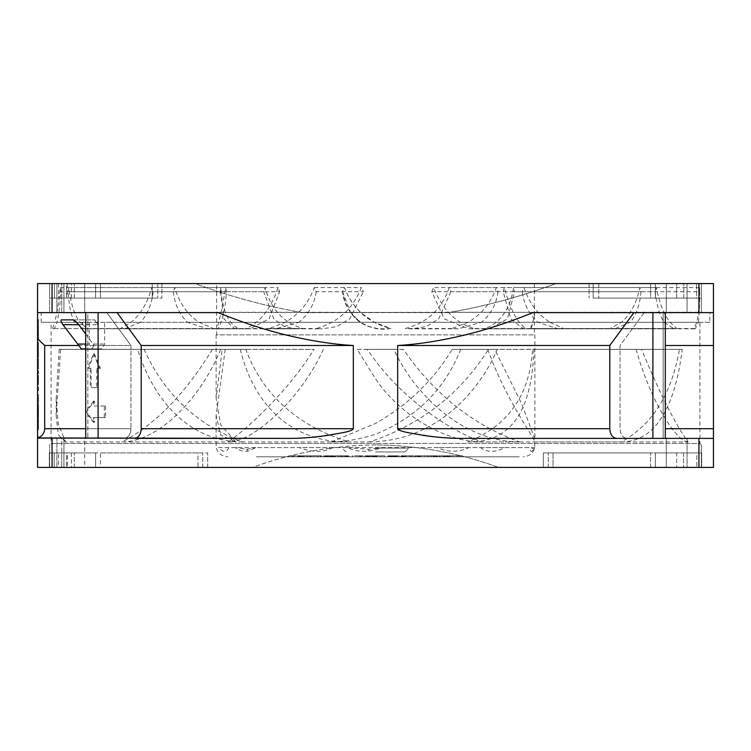 <?xml version="1.0" encoding="UTF-8"?>
<svg xmlns="http://www.w3.org/2000/svg" width="751" height="751" viewBox="0 0 751 751"><rect width="100%" height="100%" fill="white"/><g stroke="black" fill="none" stroke-linecap="round" stroke-linejoin="round"><path stroke-width="0.56" stroke-dasharray="3.75 2.82" d="M235.279 447.624L218.56 447.624C223.047 452.59 226.473 452.59 228.839 447.624L299.339 447.624C312.444 452.562 323.606 452.562 332.843 447.624L437.542 447.624C447.831 452.44 458.307 452.44 468.943 447.624L528.929 447.624L529.99 449.614C530.966 452.44 532.534 451.773 534.703 447.624L504.85 447.624C495.275 452.59 487.183 452.59 480.556 447.624L383.292 447.624L369.041 451.069C361.616 451.924 354.378 450.778 347.3 447.624L255.903 447.624L248.112 451.069C243.953 451.924 239.672 450.769 235.279 447.624L246.628 449.276L255.903 447.624M256.401 456.786L519.251 456.786L256.401 456.786M369.314 441.954L375.5 441.588C431.665 439.138 476.068 398.18 497.35 349.375L488.422 349.375C461.574 392.078 423.93 422.231 375.5 439.842L369.314 441.954L331.398 441.954L375.5 423.461C408.122 404.902 433.665 380.203 452.149 349.375L460.72 349.375C444.902 389.206 416.495 417.509 375.5 434.266C360.987 438.978 346.286 441.541 331.398 441.954M370.665 455.81L370.665 456.786L380.335 456.786L370.665 456.786L370.665 455.81L380.335 455.81L370.665 455.81M323.334 349.375C300.466 400.114 251.782 442.921 228.266 441.954C248.252 427.638 286.929 392.735 314.04 349.375L212.383 349.375L314.04 349.375M225.234 349.375L216.128 415.519L220.644 435.017L236.002 441.954L220.587 424.568L216.128 398.621L222.221 349.375L225.234 349.375L59.169 349.375L222.221 349.375M240.292 349.375C252.139 400.114 288.365 442.921 348.783 441.954C297.03 425.62 262.7 394.754 245.821 349.375L137.658 349.375L245.821 349.375M375.5 334.862L216.128 334.862L375.5 334.862M375.5 360.799L367.07 349.375L357.157 349.375L375.5 378.748C400.799 416.439 446.638 442.161 481.682 441.954C446.516 428.877 404.01 398.875 375.5 360.799M332.843 447.624L299.339 447.624M228.839 447.624L218.56 447.624M347.3 447.624L368.45 449.276L383.292 447.624M59.169 349.375L56.175 398.621L58.268 424.052L65.619 441.954L236.002 441.954M65.619 441.954L58.306 434.716L56.175 415.519L60.624 349.375M144.164 349.375C164.084 394.022 196.884 424.878 242.554 441.954L348.783 441.954M242.554 441.954C189.261 441.841 153.307 400.236 137.658 349.375M519.598 441.954C467.375 441.841 417.518 400.236 393.787 349.375L403.353 349.375C434.153 394.022 472.895 424.878 519.598 441.954L481.682 441.954M403.353 349.375L367.07 349.375M393.787 349.375L357.157 349.375M688.132 441.954C676.313 441.841 650.084 400.236 636.153 349.375L641.57 349.375C660.054 394.022 675.571 424.878 688.132 441.954L534.618 441.954L534.872 439.138L521.701 403.794L494.674 349.375L487.84 349.375C505.432 400.114 537.998 442.921 534.618 441.954L534.872 447.624C533.05 453.351 529.136 456.401 523.137 456.786M641.57 349.375L494.674 349.375M636.153 349.375L487.84 349.375M621.255 441.954C658.73 441.841 675.881 400.236 682.237 349.375L679.43 349.375C671.676 394.022 652.29 424.878 621.255 441.954L467.742 441.954C508.361 425.62 529.962 394.754 532.534 349.375L533.923 349.375C532.252 400.114 517.702 442.921 467.742 441.954M679.43 349.375L532.534 349.375M682.237 349.375L533.923 349.375M488.422 349.375L452.149 349.375M497.35 349.375L460.72 349.375M212.383 349.375C185.037 394.022 154.922 424.878 122.028 441.954L228.266 441.954M122.028 441.954C157.579 441.841 199.804 400.236 220.7 349.375M480.556 447.624L504.85 447.624M534.703 447.624L533.952 448.938L528.929 447.624M468.943 447.624L437.542 447.624M369.041 451.069L368.45 449.276M246.628 449.276L248.112 451.069M403.062 456.786L410.722 456.786L410.722 455.81L403.062 455.81L402.677 456.786L410.722 456.786M402.677 456.786L402.677 455.81L402.677 456.786M435.148 456.786L442.536 456.786L442.536 455.81L435.148 455.81L435.148 456.786L434.547 456.786L442.536 456.786M449.483 456.786L452.844 456.786L448.891 456.786L448.891 455.81L452.844 455.81L449.483 455.81L449.483 456.786L445.127 456.786L448.891 456.786M300.147 456.786L307.384 456.786L307.384 455.81L300.147 455.81L299.658 456.786L307.384 456.786M328.469 456.786L331.463 456.786L331.463 455.81L327.549 455.81L327.549 456.786L324.948 456.786L328.469 456.786L328.469 455.81L329.558 455.81L329.558 456.786M327.549 456.786L331.463 456.786M409.304 456.786L409.304 455.81M403.831 456.786L403.831 455.81M403.062 455.81L402.958 456.786M402.958 455.81L403.531 455.81L403.531 456.786M403.531 455.81L404.301 455.81L404.301 456.786M404.301 455.81L405.258 455.81L405.258 456.786M405.258 455.81L410.722 455.81M439.654 456.786L439.654 455.81M435.148 455.81L434.632 456.786M434.632 455.81L434.547 456.786M434.547 455.81L434.885 456.786M434.885 455.81L435.458 455.81L435.458 456.786M435.458 455.81L436.275 455.81L436.275 456.786M436.275 455.81L437.129 455.81L437.129 456.786M437.129 455.81L438.03 455.81L438.03 456.786L449.136 456.786L449.136 455.81L434.425 455.81L434.425 456.786L433.064 456.786L438.04 456.786L438.04 455.81L442.536 455.81M452.844 455.81L452.844 456.786M449.483 455.81L445.531 455.81L445.531 456.786M445.531 455.81L445.127 456.786M445.127 455.81L445.155 456.786M445.155 455.81L445.625 456.786M445.625 455.81L446.291 455.81L446.291 456.786M446.291 455.81L447.174 455.81L447.174 456.786M447.174 455.81L448.037 455.81L448.037 456.786M448.037 455.81L448.891 455.81M301.695 455.81L301.695 456.786M300.813 456.786L300.813 455.81M300.147 455.81L299.687 456.786M299.687 455.81L299.658 456.786M299.658 455.81L300.071 456.786M300.071 455.81L304.042 455.81L304.042 456.786M304.042 455.81L307.384 455.81M303.404 456.786L303.404 455.81M302.559 456.786L302.559 455.81M329.558 455.81L331.463 455.81M332.552 456.786L332.552 455.81M333.51 456.786L333.51 455.81M334.054 456.786L334.054 455.81M332.13 456.786L333.773 456.786L333.791 455.81L326.882 455.81L326.882 456.786L323.456 456.786L332.13 456.786L332.13 455.81L333.773 455.81L333.773 456.786L335.002 456.786L335.002 455.81M333.256 456.786L333.256 455.81M332.036 456.786L332.036 455.81M330.543 456.786L330.543 455.81M329.454 456.786L329.454 455.81M327.549 455.81L326.46 455.81L326.46 456.786M326.46 455.81L325.502 455.81L325.502 456.786M325.502 455.81L324.948 455.81L324.948 456.786M324.948 455.81L325.221 456.786L325.756 455.81L325.756 456.786M325.756 455.81L326.976 455.81L326.976 456.786M326.976 455.81L328.469 455.81M376.016 455.81L365.193 455.81L365.39 456.786L376.016 456.786L376.016 455.81L377.237 455.81L365.868 455.81L365.868 456.786L367.314 456.786L367.314 455.81L367.652 456.786L375.425 456.786L374.233 456.786L374.233 455.81L367.023 455.81L367.126 456.786L367.126 455.81L369.914 455.81L365.39 455.81M374.233 455.81L367.652 455.81M367.314 455.81L365.868 455.81M360.583 455.81L358.8 455.81L358.8 456.786L360.583 456.786L360.583 455.81L363.24 455.81L352.538 455.81L352.538 456.786L361.118 456.786L360.386 456.786L360.386 455.81L361.118 455.81L352.538 455.81M358.8 455.81L360.386 455.81M396.368 456.786L397.439 456.786L396.659 456.786L396.659 455.81L389.985 455.81L390.426 456.786L396.368 456.786L396.368 455.81L397.542 455.81L397.542 456.786L397.439 455.81L390.464 455.81L390.464 456.786L394.04 456.786L394.022 455.81L389.844 455.81L389.844 456.786L387.985 456.786L389.778 456.786L389.778 455.81L390.464 455.81M396.659 455.81L397.401 455.81L397.401 456.786L397.223 455.81M398.612 455.81L397.279 455.81L397.279 456.786L398.612 456.786L398.612 455.81L399.325 455.81L397.542 455.81M397.279 455.81L388.145 455.81L389.516 455.81L389.516 456.786L388.145 456.786L390.614 456.786L390.595 455.81L389.516 455.81M395.458 455.81L395.599 456.786L395.458 455.81L390.595 455.81L390.614 456.786L389.516 456.786M395.599 455.81L394.04 455.81L394.04 456.786L392.773 456.786L392.773 455.81M396.368 455.81L390.426 455.81M384.681 456.786L384.681 455.81L380.363 455.81L380.363 456.786L384.681 456.786L384.587 455.81M384.681 455.81L380.363 455.81M411.295 455.81L400.95 455.81L415.003 455.81L411.295 455.81L411.295 456.786L415.003 456.786L415.003 455.81M419.556 456.786L419.556 455.81L418.551 455.81L418.551 456.786L420.757 456.786L420.757 455.81L416.739 455.81L416.739 456.786L417.744 456.786L417.744 455.81L415.538 455.81L415.538 456.786L418.551 456.786M419.556 455.81L415.538 455.81M417.744 455.81L416.739 455.81M420.757 455.81L418.551 455.81M449.136 455.81L434.425 455.81M436.697 456.786L436.697 455.81L419.95 455.81L419.95 456.786L430.745 456.786L430.745 455.81L423.968 455.81L423.968 456.786L434.191 456.786L434.191 455.81L426.371 455.81L426.371 456.786L436.697 456.786L429.337 456.786L429.337 455.81M436.697 455.81L426.371 455.81M434.191 455.81L423.968 455.81M430.745 455.81L419.95 455.81M450.44 456.786L450.44 455.81L454.186 455.81L454.186 456.786L458.889 456.786L458.889 455.81L449.614 455.81L449.614 456.786L443.634 456.786L454.186 456.786M450.44 455.81L449.614 455.81M458.889 455.81L454.186 455.81M348.821 456.786L344.155 456.786L344.155 455.81L339.452 455.81L339.452 456.786L338.476 456.786L343.789 456.786L343.789 455.81L335.753 455.81L335.265 456.786L345.601 456.786L345.601 455.81L340.306 455.81L340.503 456.786L340.485 455.81L341.367 455.81L341.367 456.786L348.821 456.786L348.821 455.81L341.367 455.81M344.155 455.81L348.821 455.81M345.601 455.81L335.753 455.81M343.789 455.81L339.452 455.81M303.46 455.81L309.759 455.81L309.759 456.786L303.46 456.786L303.46 455.81L298.663 455.81L298.663 456.786L297.95 456.786L298.335 455.81L291.332 455.81L291.332 456.786L302.709 456.786L302.709 455.81L298.034 455.81L298.034 456.786L309.759 456.786L309.759 455.81L298.034 455.81M302.709 455.81L291.332 455.81M332.13 455.81L326.882 455.81M335.556 455.81L335.556 456.786L335.556 455.81M462.597 456.786L462.597 455.81L457.744 455.81L457.744 456.786L456.617 456.786L462.597 456.786L462.24 455.81M462.597 455.81L457.744 455.81M292.561 455.81L292.561 456.786L293.397 456.786L293.397 455.81L292.561 455.81L294.674 455.81L288.741 455.81L289.116 456.786L294.674 456.786L294.674 455.81M293.397 455.81L289.116 455.81M320.142 455.81L311.581 455.81L311.581 456.786L317.57 456.786L315.091 456.786L315.091 455.81L308.905 455.81L308.905 456.786L313.956 456.786L309.759 456.786L311.186 456.786L311.186 455.81L320.142 455.81L320.142 456.786L311.581 456.786M311.186 455.81L308.905 455.81M315.091 455.81L311.581 455.81M321.691 455.81L318.105 455.81L318.105 456.786L320.865 456.786L320.865 455.81L321.691 455.81L321.691 456.786L318.105 456.786M320.865 455.81L318.105 455.81M371.998 455.81L371.998 456.786M369.285 456.786L369.285 455.81M373.529 455.81L373.529 456.786M374.758 455.81L374.758 456.786M376.016 456.786L376.673 456.786L376.673 455.81M376.673 456.786L377.04 455.81M377.04 456.786L377.237 455.81M377.237 456.786L376.993 455.81M376.993 456.786L376.448 456.786L376.448 455.81M376.448 456.786L375.284 456.786L375.284 455.81M375.284 456.786L374.101 456.786L374.101 455.81M374.101 456.786L372.609 456.786L372.609 455.81M372.609 456.786L369.886 456.786L369.886 455.81M369.886 456.786L368.365 456.786L368.365 455.81M368.365 456.786L365.868 456.786M365.502 455.81L365.502 456.786M368.591 455.81L368.591 456.786M369.811 455.81L369.811 456.786L369.839 455.81M372.534 455.81L372.534 456.786M373.726 455.81L373.726 456.786M374.608 455.81L374.608 456.786M375.171 455.81L375.171 456.786M375.425 455.81L375.425 456.786M375.228 455.81L375.228 456.786M374.871 455.81L374.871 456.786M374.233 456.786L373.303 456.786L373.303 455.81M373.303 456.786L372.083 456.786L372.083 455.81M372.083 456.786L369.361 456.786L369.361 455.81M369.361 456.786L368.168 456.786L368.168 455.81M368.168 456.786L367.286 456.786L367.286 455.81M367.286 456.786L367.023 455.81M367.023 456.786L369.914 456.786L369.914 455.81M369.914 456.786L365.39 456.786M365.193 455.81L365.193 456.786M365.446 455.81L365.446 456.786M366.601 455.81L366.601 456.786M367.783 455.81L367.783 456.786M360.583 456.786L363.24 456.786L363.24 455.81M363.24 456.786L352.538 456.786M352.2 455.81L352.2 456.786M361.118 455.81L361.118 456.786M352.651 455.81L352.313 456.786L358.8 456.786M360.386 456.786L352.651 456.786M352.313 455.81L352.313 456.786M360.048 455.81L360.048 456.786M391.891 455.81L391.891 456.786L390.895 456.786L390.895 455.81M390.895 456.786L390.144 456.786L390.144 455.81M390.144 456.786L389.985 455.81M391.215 455.81L391.215 456.786M392.351 455.81L392.351 456.786M394.144 455.81L394.144 456.786M395.279 455.81L395.279 456.786M397.345 456.786L397.345 455.81M397.223 456.786L396.716 455.81M396.716 456.786L395.317 456.786L395.317 455.81M392.773 456.786L391.28 456.786L391.28 455.81M391.28 456.786L389.844 456.786M388.811 455.81L388.811 456.786M388.126 455.81L388.126 456.786L388.145 455.81M387.985 455.81L387.985 456.786M389.778 456.786L389.966 455.81M389.966 456.786L390.464 456.786M391.299 455.81L391.299 456.786M393.092 455.81L393.092 456.786M395.035 455.81L395.035 456.786M395.486 455.81L395.486 456.786M395.458 456.786L394.669 456.786L394.669 455.81M394.669 456.786L393.824 456.786L393.824 455.81M393.824 456.786L392.041 456.786L392.041 455.81M392.041 456.786L397.279 456.786M388.53 455.81L388.53 456.786M388.408 455.81L388.408 456.786M389.215 455.81L389.215 456.786M391.909 455.81L391.909 456.786M393.458 455.81L393.458 456.786M395.843 455.81L395.843 456.786M398.612 456.786L399.241 456.786L399.241 455.81M399.241 456.786L399.325 455.81M399.325 456.786L397.542 456.786M396.659 456.786L395.524 456.786L395.524 455.81M395.524 456.786L393.139 456.786L393.139 455.81M393.139 456.786L391.891 456.786M384.587 456.786L380.363 456.786M380.457 455.81L380.457 456.786M404.573 455.81L404.573 456.786L411.295 456.786M406.113 456.786L406.113 455.81M413.275 455.81L413.275 456.786M415.003 456.786L410.553 456.786L410.553 455.81M410.553 456.786L403.653 456.786L403.653 455.81M402.301 455.81L402.301 456.786L400.95 456.786L404.573 456.786M403.653 456.786L402.301 456.786M401.438 455.81L401.438 456.786M400.95 455.81L400.95 456.786L400.95 455.81M401.325 455.81L401.325 456.786M401.898 455.81L401.898 456.786M403.137 455.81L403.137 456.786M420.757 456.786L420.504 455.81M420.504 456.786L418.298 456.786L418.298 455.81M418.298 456.786L417.284 456.786L417.284 455.81M417.284 456.786L416.739 456.786M417.744 456.786L415.538 456.786M415.791 455.81L415.791 456.786M417.997 455.81L417.997 456.786M419.002 455.81L419.002 456.786M443.681 455.81L443.681 456.786M439.419 456.786L439.419 455.81M447.718 455.81L447.718 456.786M449.136 456.786L440.114 456.786L440.114 455.81M440.114 456.786L434.425 456.786M433.44 455.81L433.44 456.786M433.064 455.81L433.064 456.786M433.12 455.81L433.12 456.786M433.458 455.81L433.458 456.786M434.228 455.81L434.228 456.786M435.045 455.81L435.045 456.786M436.519 455.81L436.519 456.786M429.337 456.786L419.95 456.786M420.889 455.81L420.889 456.786M428.708 455.81L428.708 456.786M430.745 456.786L423.968 456.786M424.906 455.81L424.906 456.786M431.684 455.81L431.684 456.786M434.191 456.786L426.371 456.786M427.31 455.81L427.31 456.786M458.889 456.786L460.138 456.786L460.138 455.81M460.138 456.786L449.614 456.786M444.62 455.81L444.62 456.786M443.803 455.81L443.803 456.786M443.634 455.81L443.634 456.786M443.907 455.81L443.907 456.786M444.376 455.81L444.376 456.786M445.268 455.81L445.268 456.786M446.15 455.81L446.15 456.786M447.671 455.81L447.671 456.786M449.173 455.81L449.173 456.786M342.334 455.81L342.334 456.786L340.992 456.786L340.992 455.81M340.992 456.786L339.452 456.786M338.776 455.81L338.776 456.786M338.579 455.81L338.579 456.786M338.476 455.81L338.476 456.786M338.757 455.81L338.757 456.786M343.789 456.786L335.753 456.786M335.265 455.81L335.265 456.786M345.601 456.786L346.08 455.81M346.08 456.786L340.306 456.786L340.306 455.81M340.306 456.786L341.367 456.786M342.418 455.81L342.418 456.786M343.958 455.81L343.958 456.786M345.103 455.81L345.103 456.786M346.436 455.81L346.436 456.786M347.103 455.81L347.103 456.786M347.384 455.81L347.384 456.786M348.924 456.786L348.924 455.81M348.164 456.786L348.164 455.81M347.215 456.786L347.215 455.81M345.3 456.786L345.3 455.81M344.155 456.786L342.334 456.786M301.958 455.81L301.958 456.786L300.438 456.786L300.438 455.81M300.438 456.786L299.555 456.786L299.555 455.81M299.555 456.786L298.663 456.786M298.213 455.81L298.213 456.786M297.95 455.81L297.95 456.786M298.335 456.786L291.332 456.786M292.796 455.81L292.796 456.786M299.151 455.81L299.151 456.786M302.709 456.786L298.034 456.786M299.292 455.81L299.292 456.786M304.728 456.786L304.728 455.81M303.46 456.786L301.958 456.786M331.041 455.81L331.041 456.786M329.82 456.786L329.82 455.81M332.815 456.786L332.815 455.81M335.002 456.786L335.415 455.81M335.415 456.786L335.153 455.81M335.153 456.786L334.214 456.786L334.214 455.81M334.214 456.786L332.721 456.786L332.721 455.81M332.721 456.786L330.956 456.786L330.956 455.81M330.956 456.786L329.191 456.786L329.191 455.81M329.191 456.786L327.971 456.786L327.971 455.81M327.971 456.786L326.882 456.786M326.197 455.81L326.197 456.786M324.01 455.81L324.01 456.786M323.597 455.81L323.597 456.786M323.456 455.81L323.456 456.786L323.456 455.81M323.859 455.81L323.859 456.786M324.798 455.81L324.798 456.786M326.291 455.81L326.291 456.786M328.056 455.81L328.056 456.786M462.24 456.786L457.922 456.786L457.922 455.81M457.922 456.786L458.842 456.786L458.842 455.81M458.842 456.786L457.744 456.786M456.617 455.81L456.617 456.786M293.397 456.786L289.116 456.786M288.741 455.81L288.741 456.786M294.674 456.786L293.669 456.786L293.669 455.81M293.669 456.786L292.561 456.786M310.435 455.81L310.435 456.786M317.57 455.81L317.57 456.786M315.091 456.786L308.905 456.786M307.769 455.81L307.769 456.786M313.956 455.81L313.956 456.786M311.186 456.786L320.142 456.786M317.279 455.81L317.279 456.786M320.865 456.786L321.691 456.786M380.335 455.81L380.335 456.786L380.335 455.81M375.5 448.075L408.882 448.075L375.5 448.075M375.5 451.942L405.014 451.942L375.5 451.942M431.787 291.726L433.609 287.558C442.076 309.149 455.528 322.799 473.965 328.516L468.746 328.825L444.348 318.912L431.787 291.726L522.245 291.726C523.982 304.277 529.192 314.462 537.857 322.282L558.312 328.825L563.663 328.516L549.845 322.282L374.261 322.282L390.933 328.516C367.427 333.078 344.822 315.392 342.531 291.726L344.437 287.558C352.857 309.149 368.347 322.799 390.933 328.516C379.903 329.961 369.67 327.877 360.236 322.282L187.468 322.282L207.68 328.825L213.293 328.516L199.071 322.282C187.271 314.444 179.179 302.869 174.795 287.558L173.284 291.726L263.742 291.726L265.141 287.558C270.82 309.149 283.437 322.799 302.991 328.516L297.236 328.825L284.385 326.61L273.871 318.912L263.742 291.726M220.437 291.726L220.878 287.558C222.024 309.149 227.76 322.799 238.076 328.516L234.913 328.825L223.986 318.912L220.437 291.726L68.247 291.726C68.763 304.277 70.819 314.462 74.396 322.282L84.225 328.825L87.154 328.516L79.897 322.282L51.096 322.282L51.096 443.475L375.5 443.475L51.096 443.475L49.641 444.93M503.17 291.726L504.325 287.558C510.164 309.149 517.308 322.799 525.738 328.516L523.485 328.825L510.83 318.912L503.17 291.726L655.36 291.726C656.412 304.277 659.265 314.462 663.922 322.282L674.182 328.825L676.66 328.516L670.07 322.282L549.845 322.282C537.754 314.444 529.126 302.869 523.954 287.558L522.245 291.726M216.635 283.578L534.365 283.578L216.635 283.578L216.635 334.862L534.365 334.862L216.635 334.862M534.365 315.58L534.365 303.535C534.703 316.5 533.191 324.826 529.812 328.516L531.239 328.825L534.365 315.58L534.365 334.862M534.365 283.578L534.365 303.535M375.5 444.93C333.134 445.371 292.083 452.872 252.345 467.422L49.641 467.422C49.641 437.758 49.641 437.758 49.641 467.422C49.641 437.758 49.641 437.758 49.641 467.422L252.345 467.422C292.13 452.862 333.181 445.362 375.5 444.93C417.866 445.371 458.917 452.872 498.655 467.422L252.345 467.422L498.655 467.422C458.87 452.862 417.819 445.362 375.5 444.93M173.284 291.726C174.72 304.277 179.442 314.462 187.468 322.282L104.624 322.282L104.624 344.071L101.939 348.886L91.725 348.886L89.313 344.052L89.313 322.282L41.183 322.282L41.183 312.604L701.359 312.238L701.359 283.578L696.515 283.578L701.359 283.578L701.359 298.091L593.177 298.091L701.359 298.091L701.359 283.578L701.359 298.091L701.359 283.578L589.084 283.578L701.359 283.578L701.359 312.604L450.262 312.238C483.935 306.577 519.204 297.02 556.078 283.578C519.138 297.039 483.869 306.596 450.262 312.238L300.738 312.604L350.67 312.604L360.236 322.282L374.261 322.282L360.724 312.604L450.262 312.604L300.738 312.238C267.065 306.577 231.787 297.02 194.922 283.578L701.359 283.578L49.641 283.578L49.641 298.091L54.485 298.091L49.641 298.091L49.641 283.578L54.485 283.578L49.641 283.578L49.641 298.091L67.224 298.091L67.224 283.578L161.916 283.578L161.916 298.091L152.237 298.091L161.916 298.091L161.916 283.578L67.224 283.578M701.359 312.604L709.817 312.604L701.359 312.604M41.183 322.282L709.817 322.282L709.817 312.604M687.081 438.396L687.081 467.422L650.554 467.422L655.388 467.422L655.388 452.909L655.388 467.422L655.388 452.909L676.679 452.909L655.388 452.909L655.388 467.422L701.659 467.422L676.679 467.422L687.081 467.422L687.081 438.396L666.278 438.396L666.278 467.422L666.278 438.396L687.081 438.396M74.321 438.396L84.722 438.396L84.722 467.422L63.919 467.422L100.446 467.422L95.612 467.422L95.612 452.909L95.612 467.422L95.612 452.909L66.576 452.909L66.576 467.422L74.321 467.422L54.185 467.422L61.742 467.422L56.907 467.422L61.742 467.422L61.742 438.396L56.907 438.396L61.742 438.396L61.742 467.422L61.742 452.909L49.341 452.909L49.341 467.422L49.341 452.909L58.522 452.909L58.522 467.422L49.341 467.422L54.185 467.422L49.341 467.422L49.341 452.909L54.185 452.909L54.185 467.422L54.185 452.909L95.612 452.909L95.612 467.422L74.321 467.422L84.722 467.422L84.722 438.396L63.919 438.396L63.919 467.422L63.919 438.396L74.321 438.396M666.278 438.396L676.679 438.396L666.278 438.396M553.018 452.909L543.339 452.909L553.018 452.909L553.018 467.422L543.339 467.422L543.339 452.909L548.286 452.909L543.339 452.909L543.339 467.422L650.554 467.422L553.018 467.422L553.018 452.909L650.554 452.909L553.018 452.909M543.339 467.422L701.659 467.422L701.659 452.909L548.286 452.909L701.659 452.909L701.659 467.422L543.339 467.422M37.55 380.522L37.55 385.507L38.517 385.507L37.55 385.507L37.55 390.708L38.517 390.708L38.517 380.522L37.55 380.522L37.55 384.315L37.55 375.519L37.55 390.708L38.517 390.708L38.517 375.519L37.55 375.519L37.55 374.843L38.517 374.843L38.517 380.522M37.55 323.597L37.55 337.518L38.517 337.518L38.517 332.317L37.55 332.317L38.517 332.317L38.517 347.92L38.517 337.518L37.55 337.518M37.55 334.843L38.517 334.843L38.517 331.933L37.55 331.933L37.55 324.845L38.517 324.845L38.517 319.644L37.55 319.644L38.517 319.644L38.517 335.519L37.55 335.519M63.919 312.604L63.919 283.578L84.722 283.578L63.919 283.578L63.919 312.604L84.722 312.604L84.722 283.578L66.576 283.578L66.576 298.091L54.485 298.091L74.321 298.091L66.576 298.091L66.576 283.578L54.485 283.578L54.485 298.091L54.485 283.578L95.612 283.578L95.612 298.091L74.321 298.091L100.446 298.091L95.612 298.091L95.612 283.578L100.446 283.578L74.321 283.578L84.722 283.578L84.722 312.604L63.919 312.604M85.708 428.718L130.946 428.718C130.824 434.341 128.543 437.57 124.103 438.396L37.55 438.396L124.103 438.396L87.839 438.396L87.839 312.604L106.783 312.604L87.839 312.604L87.839 438.396L124.103 438.396C128.261 437.824 130.543 434.594 130.946 428.718L44.694 428.718C44.581 433.196 42.197 436.293 37.55 438.011L37.55 283.578L61.742 283.578L37.55 283.578L37.55 312.604L218.034 312.604C264.803 331.782 309.9 342.747 353.336 345.507L353.336 428.718L141.207 428.718C140.803 434.594 138.522 437.824 134.363 438.396L85.708 438.396L87.839 438.396L85.708 438.396L85.708 312.604L98.099 312.604L85.708 312.604M666.278 312.604L666.278 283.578L687.081 283.578L666.278 283.578L666.278 312.604L687.081 312.604L687.081 283.578L676.679 283.578L696.515 283.578L655.388 283.578L655.388 298.091L650.554 298.091L655.388 298.091L655.388 283.578L687.081 283.578L687.081 312.604L666.278 312.604M84.722 312.604L74.321 312.604L84.722 312.604M687.081 312.604L676.679 312.604L687.081 312.604M152.237 283.578L100.446 283.578L152.237 283.578L152.237 298.091L152.237 283.578M38.517 421.733L37.55 421.733L37.55 418.279L38.517 418.279L38.517 426.878L38.517 414.918L37.55 414.918L37.55 418.373L38.517 418.373M37.55 418.373L37.55 421.733M37.55 418.279L37.55 409.924L38.517 409.924L38.517 415.491L37.55 415.491L37.55 416.458L38.517 416.458L38.517 415.491L38.517 418.279M38.517 410.403L37.55 410.403M52.57 328.516L54.579 322.282L56.926 322.282C55.114 327.877 53.659 329.961 52.57 328.516L217.227 328.825L52.57 328.516M51.096 322.282L54.579 322.282C56.86 314.444 58.766 302.869 60.296 287.558L60.756 291.726C60.202 304.277 58.925 314.462 56.926 322.282L140.597 322.282L124.591 328.825L120.507 328.516L131.143 322.282C140.644 314.444 147.534 302.869 151.796 287.558L153.195 291.726L279.644 291.726L278.095 287.558C270.632 309.149 259.902 322.799 245.896 328.516L249.792 328.825L269.102 318.912L279.644 291.726M153.195 291.726C151.74 304.277 147.543 314.462 140.597 322.282L298.851 322.282L275.589 328.825L269.402 328.516L285.296 322.282C298.992 314.444 308.67 302.869 314.322 287.558L316.209 291.726L363.353 291.726L361.409 287.558C352.604 309.149 337.518 322.799 316.152 328.516L322.263 328.825L336.814 326.61L349.778 318.912L363.353 291.726M316.209 291.726C314.322 304.277 308.53 314.462 298.851 322.282L481.438 322.282L458.317 328.825L451.989 328.516L468.08 322.282C481.635 314.444 491.032 302.869 496.28 287.558L498.054 291.726L450.919 291.726L449.192 287.558C441.851 309.149 427.197 322.799 405.24 328.516L411.642 328.825L426.258 326.61L438.612 318.912L450.919 291.726M498.054 291.726C496.327 304.277 490.788 314.462 481.438 322.282L630.389 322.282L614.74 328.825L610.291 328.516L621.481 322.282C630.577 314.444 636.707 302.869 639.88 287.558L640.988 291.726L514.538 291.726L513.59 287.558C510.032 309.149 500.466 322.799 484.893 328.516L489.539 328.825L507.413 318.912L514.538 291.726M640.988 291.726C639.974 304.277 636.435 314.462 630.389 322.282L698.421 322.282L695.21 328.825L694.046 328.516L696.778 322.282C698.533 314.444 699.453 302.869 699.547 287.558L699.632 291.726L534.017 291.726M699.632 291.726C699.65 304.277 699.247 314.462 698.421 322.282L699.904 322.282L699.904 443.475L375.5 443.475L699.904 443.475L701.359 444.93M699.904 322.282L670.07 322.282C663.931 314.444 659.35 302.869 656.327 287.558L655.36 291.726M89.313 322.282L79.897 322.282C74.246 314.444 70.566 302.869 68.867 287.558L68.247 291.726M342.531 291.726L350.67 312.604L360.724 312.604C353.768 305.995 348.342 297.649 344.437 287.558L342.531 291.726C347.938 318.715 364.075 330.984 390.933 328.516C368.337 322.949 352.839 309.299 344.437 287.558M709.817 322.282L104.624 322.282M38.517 409.473L38.517 414.374L38.517 409.473L37.55 409.473L37.55 414.374L38.517 414.374M37.55 414.918L37.55 409.774L38.517 409.774L38.517 414.918M38.517 426.878L37.55 426.728L38.517 426.878M38.517 413.519L37.55 413.519L37.55 409.473M38.517 410.234L37.55 410.234M37.55 414.374L37.55 413.519M37.55 425.254L38.517 425.254M37.55 429.394L37.55 419.8L38.517 419.8L38.517 429.6L38.517 408.244L37.55 408.244L37.55 407.718L38.517 408.244L38.517 407.051L38.517 415.594L37.55 415.594L37.55 429.6L38.517 429.6L37.55 429.394M37.55 407.051L38.517 407.258L37.55 407.051M37.55 415.594L37.55 419.8M38.517 415.594L38.517 419.8M37.55 427.601L38.517 427.601M37.55 421.058L38.517 421.058M37.55 416.861L38.517 416.861M37.55 413.05L38.517 413.05M593.177 298.091L650.554 298.091L650.554 283.578L650.554 298.091L593.177 298.091L593.177 283.578L593.177 298.091M676.679 298.091L655.388 298.091L696.515 298.091L696.515 283.578L696.515 298.091L676.679 298.091L676.679 283.578L676.679 298.091M58.55 283.578L58.55 298.091L157.823 298.091L67.224 298.091M58.55 298.091L49.641 298.091L49.641 283.578L49.641 312.238L49.641 283.578L194.922 283.578C231.975 297.077 267.243 306.633 300.738 312.238L41.183 312.604M100.446 298.091L152.237 298.091L100.446 298.091L100.446 283.578L100.446 298.091M56.907 312.604L61.742 312.604L61.742 283.578L61.742 312.604L37.55 312.604L56.907 312.604L56.907 283.578L56.907 312.604M44.694 428.718L44.694 345.507L37.55 338.785L37.55 347.92L38.517 347.92L37.55 347.92L37.55 342.719L38.517 342.719L37.55 342.719L37.55 338.785M85.708 333.979L94.204 345.507L130.946 345.507L106.783 312.604L130.946 345.507L130.946 428.718L130.946 345.507L44.694 345.507M38.517 331.933L38.517 326.047L37.55 326.047L38.517 326.047L38.517 329.83L37.55 329.83M37.55 319.644L37.55 324.845L38.517 324.845L38.517 329.83M38.517 355.016L37.55 355.016L37.55 357.617L38.517 357.617L38.517 343.911L37.55 343.911L37.55 357.617L38.517 357.617L38.517 343.911L37.55 343.911L37.55 345.253L38.517 345.253M37.55 360.255L37.55 373.914L38.517 373.914L38.517 358.912L37.55 358.912L37.55 373.914L38.517 373.914L38.517 358.912L37.55 358.912L37.55 368.713L38.517 368.713L38.517 358.912L37.55 358.912L37.55 360.255L38.517 360.255M38.517 368.713L38.517 360.217L37.55 360.217L37.55 368.713L37.55 360.217L38.517 360.217L38.517 368.713L38.517 358.912L37.55 358.912L37.55 368.713L38.517 368.713M38.517 415.782L38.517 394.707L37.55 394.707L37.55 415.782L38.517 415.782L38.517 394.707M663.161 312.604L644.217 312.604L620.054 345.507L620.054 428.718C620.457 434.594 622.739 437.824 626.897 438.396C622.739 437.824 620.457 434.594 620.054 428.718L620.054 345.507L644.217 312.604L665.292 312.604L663.161 312.604L663.161 438.396L626.897 438.396L665.292 438.396L663.161 438.396L663.161 312.604L633.947 312.604L665.292 312.604L665.292 438.396L652.901 438.396L663.161 438.396M616.637 438.396L459.997 438.396L616.637 438.396C612.478 437.824 610.197 434.594 609.793 428.718L397.664 428.718L397.664 345.507C441.006 342.775 486.104 331.801 532.966 312.604L698.937 312.604L698.937 283.578L713.45 283.578L713.45 312.604L644.217 312.604L698.937 312.604M117.053 312.604L218.034 312.604L117.053 312.604L141.207 345.507L353.336 345.507M141.207 428.718L141.207 345.507M633.947 312.604L532.966 312.604L633.947 312.604L609.793 345.507L609.793 428.718M655.388 298.091L655.388 283.578L655.388 298.091M95.612 298.091L95.612 283.578L95.612 298.091M105.581 405.981L105.581 417.594L94.335 417.594L94.335 422.428L86.496 411.783L94.335 401.147L94.335 405.981L105.581 405.981L104.314 405.981L104.314 417.594L93.528 417.594L93.528 422.428L85.708 412.149M104.314 405.981L94.335 405.981M94.335 401.147L93.528 401.147L93.528 405.981M93.528 401.147L85.708 411.426M93.528 353.73L99.461 368.243L96.766 368.243L96.766 387.591L90.289 387.591L91.134 387.591L91.134 368.243L88.534 368.243L94.335 353.73L93.528 353.73L87.595 368.243L88.534 368.243M91.134 368.243L87.595 368.243M90.289 368.243L90.289 387.591M85.708 438.396L291.003 438.396L52.063 438.396L52.063 467.422L713.45 467.422L713.45 345.507L665.292 345.507M37.55 312.604L106.783 312.604L37.55 312.604L37.55 283.578L52.063 283.578L52.063 312.604M37.55 355.016L37.55 345.253M38.517 352.416L37.55 352.416L38.517 352.416M38.517 384.315L37.55 384.315L38.517 384.315M37.55 415.782L37.55 436.857L38.517 436.857M37.55 436.857L37.55 394.707M688.789 438.396L459.997 438.396L437.974 437.195L407.633 432.567C401.109 431.205 397.786 429.929 397.664 428.718M609.793 345.507L397.664 345.507M353.336 428.718C353.214 429.929 349.891 431.205 343.367 432.567L313.026 437.195L291.003 438.396M698.937 467.422L698.937 438.396L713.45 438.396L665.292 438.396M713.45 345.507L713.45 312.604M696.815 452.909L676.679 452.909L676.679 467.422L676.679 452.909L696.815 452.909L696.815 467.422L696.815 452.909M61.742 467.422L66.576 467.422L66.576 452.909L61.742 452.909M67.459 452.909L49.341 452.909L49.341 467.422L67.459 467.422L67.459 452.909L207.661 452.909L58.522 452.909M67.459 467.422L207.661 467.422L197.982 467.422L197.982 452.909L100.446 452.909L100.446 467.422L202.714 467.422L58.522 467.422M197.982 452.909L100.446 452.909L100.446 467.422L197.982 467.422L197.982 452.909M52.063 467.422L37.55 467.422L37.55 438.396L37.55 467.422L56.907 467.422L56.907 438.396L37.55 438.396L37.55 467.422L56.907 467.422L56.907 438.396L37.55 438.396L52.063 438.396M698.937 283.578L52.063 283.578M105.581 417.594L104.314 417.594M94.335 417.594L93.528 417.594M94.335 422.428L93.528 422.428M85.436 411.783L86.496 411.783M94.335 353.73L100.399 368.243L99.461 368.243M100.399 368.243L96.766 368.243M97.611 368.243L97.611 387.591L96.766 387.591M97.611 387.591L91.134 387.591M701.659 452.909L701.659 467.422L701.659 452.909M49.341 467.422L49.341 452.909L49.341 467.422M72.396 319.86L94.757 319.86L72.396 319.86M94.757 319.86L97.47 324.695L78.78 324.695L82 324.695L84.441 319.86M94.204 345.507L91.603 348.886L85.708 348.886L91.725 348.886M701.359 467.422L498.655 467.422L701.359 467.422C701.359 437.758 701.359 437.758 701.359 467.422C701.359 437.758 701.359 437.758 701.359 467.422M82 322.282L82 324.695M97.47 322.282L97.47 324.695M101.939 348.886L91.603 348.886L101.939 348.886M226.361 291.726L225.704 287.558C221.949 309.149 218.982 322.799 216.795 328.516C217.649 333.078 225.384 315.392 226.361 291.726L60.756 291.726M213.293 328.516L302.991 328.516M174.795 287.558L265.141 287.558M87.154 328.516L238.076 328.516M68.867 287.558L220.878 287.558M60.296 287.558L225.704 287.558M120.507 328.516L245.896 328.516M151.796 287.558L278.095 287.558M269.402 328.516L316.152 328.516M314.322 287.558L361.409 287.558M451.989 328.516L405.24 328.516M496.28 287.558L449.192 287.558M610.291 328.516L484.893 328.516M639.88 287.558L513.59 287.558M694.046 328.516L529.812 328.516M699.547 287.558L534.139 287.558M676.66 328.516L525.738 328.516M656.327 287.558L504.325 287.558M563.663 328.516L473.965 328.516M523.954 287.558L433.609 287.558M548.286 467.422L548.286 452.909L548.286 467.422M37.55 326.798L38.517 326.798M157.823 283.578L157.823 298.091L157.823 283.578M98.099 312.604L98.099 438.396M37.55 424.897L38.517 424.897M37.55 411.755L38.517 411.755M61.742 298.091L61.742 283.578M37.55 411.266L38.517 411.266M37.55 425.385L38.517 425.385M71.42 298.091L71.42 283.578M74.321 298.091L74.321 283.578L74.321 298.091M652.901 438.396L652.901 312.604M683.776 298.091L683.776 283.578L683.776 298.091M598.763 283.578L598.763 298.091L598.763 283.578M37.55 338.861L38.517 338.861M37.55 357.617L38.517 357.617M37.55 371.313L38.517 371.313M37.55 378.42L38.517 378.42M37.55 383.564L38.517 383.564M713.45 428.718L665.292 428.718M650.554 467.422L650.554 452.909L650.554 467.422M71.42 452.909L71.42 467.422M74.321 467.422L74.321 452.909L74.321 467.422M683.541 452.909L683.541 467.422L683.541 452.909M202.714 467.422L202.714 452.909L202.714 467.422M93.246 344.052L104.624 344.071M85.708 344.052L89.313 344.052M216.128 334.862L216.128 398.621M216.128 415.519L216.128 447.624C217.95 453.351 221.864 456.401 227.863 456.786M534.872 334.862L534.872 439.138M534.543 447.896L533.952 448.938M56.175 398.621L56.175 415.519M405.014 451.942L408.882 448.075M345.986 451.942L342.118 448.075M37.55 409.67L38.517 409.67M37.55 426.981L38.517 426.981M37.55 429.741L38.517 429.741M37.55 406.911L38.517 406.911M589.084 283.578L589.084 298.091L589.084 283.578M207.661 467.422L207.661 452.909L207.661 467.422M207.68 328.825L297.236 328.825M84.225 328.825L234.913 328.825M124.591 328.825L249.792 328.825M275.589 328.825L322.263 328.825M458.317 328.825L411.642 328.825M614.74 328.825L489.539 328.825M695.21 328.825L531.239 328.825M674.182 328.825L523.485 328.825M558.312 328.825L468.746 328.825"/><path stroke-width="1.13" d="M37.55 319.644L37.55 324.216M85.708 438.396L85.708 312.604M397.664 428.718L397.664 345.507C417.838 344.362 439.992 340.926 464.109 335.199C485.353 330.102 508.296 322.573 532.966 312.604L713.45 312.604L713.45 438.396L459.997 438.396C444.958 438.293 431.337 436.566 423.695 435.42L407.633 432.567C401.147 431.224 397.823 429.938 397.664 428.718L609.793 428.718C610.197 434.594 612.478 437.824 616.637 438.396M609.793 428.718L609.793 345.507L633.947 312.604M85.708 411.426L85.708 412.149M291.003 438.396L134.363 438.396C138.522 437.824 140.803 434.604 141.207 428.718L353.336 428.718C353.186 429.938 349.863 431.215 343.367 432.567L327.305 435.42C319.673 436.566 306.042 438.293 291.003 438.396L37.775 437.946M117.053 312.604L141.207 345.507L141.207 428.718M713.45 312.604L713.45 283.578L37.55 283.578L37.55 338.785L44.694 345.507L44.694 428.718L85.708 428.718M44.694 428.896L44.694 428.718C44.422 433.346 42.047 436.444 37.55 438.011L37.55 467.422L52.063 467.422L52.063 438.396M37.55 334.843L37.55 331.933M37.55 338.861L37.55 337.518M37.55 335.519L37.55 438.011M713.45 345.507L665.292 345.507M665.292 312.604L665.292 438.396L688.789 438.396M698.937 467.422L698.937 438.396L713.45 438.396L713.45 467.422L52.063 467.422M397.664 345.507L609.793 345.507M52.063 283.578L52.063 312.604L37.55 312.604M52.063 312.604L218.034 312.604C242.789 322.601 265.77 330.149 286.976 335.218C311.13 340.945 333.247 344.371 353.336 345.507L141.207 345.507M353.336 345.507L353.336 428.718M78.78 324.695L62.924 324.695C60.756 321.372 60.371 319.757 61.779 319.86L72.396 319.86C73.776 319.757 75.907 321.372 78.78 324.695L85.708 333.979M61.779 319.86L72.396 319.86M44.694 345.507L78.902 345.507L77.682 344.052L85.708 344.052M81.239 348.886L85.708 348.886L81.239 348.886L78.902 345.507M62.924 324.695L77.682 344.052M652.901 312.604L652.901 438.396M98.099 312.604L98.099 438.396M665.292 428.718L713.45 428.718M698.937 312.604L698.937 283.578"/></g></svg>
